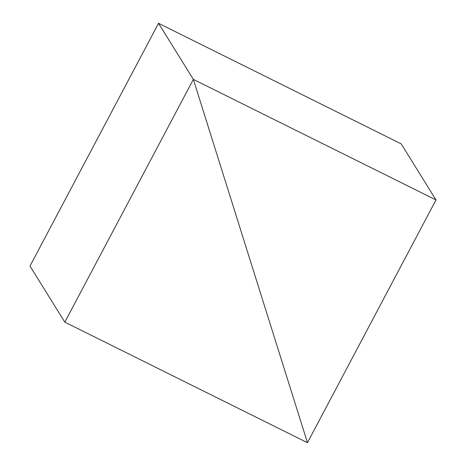 <?xml version="1.0" encoding="UTF-8"?>
<svg xmlns="http://www.w3.org/2000/svg" width="466" height="466" viewBox="0 0 466 466"><rect width="100%" height="100%" fill="white"/><g stroke="black" fill="none" stroke-linecap="round" stroke-linejoin="round"><path stroke-width="0.7" d="M307.467 442.7L193.361 79.389L158.533 23.3L193.361 79.389L64.821 322.152L29.999 266.063L158.533 23.3L29.999 266.063L64.821 322.152L307.467 442.7L193.361 79.389L64.821 322.152L307.467 442.7L436.001 199.937L193.361 79.389L307.467 442.7L436.001 199.937L401.179 143.848L436.001 199.937L193.361 79.389L158.533 23.3L193.361 79.389L307.467 442.7M158.533 23.3L401.179 143.848L158.533 23.3"/></g></svg>
